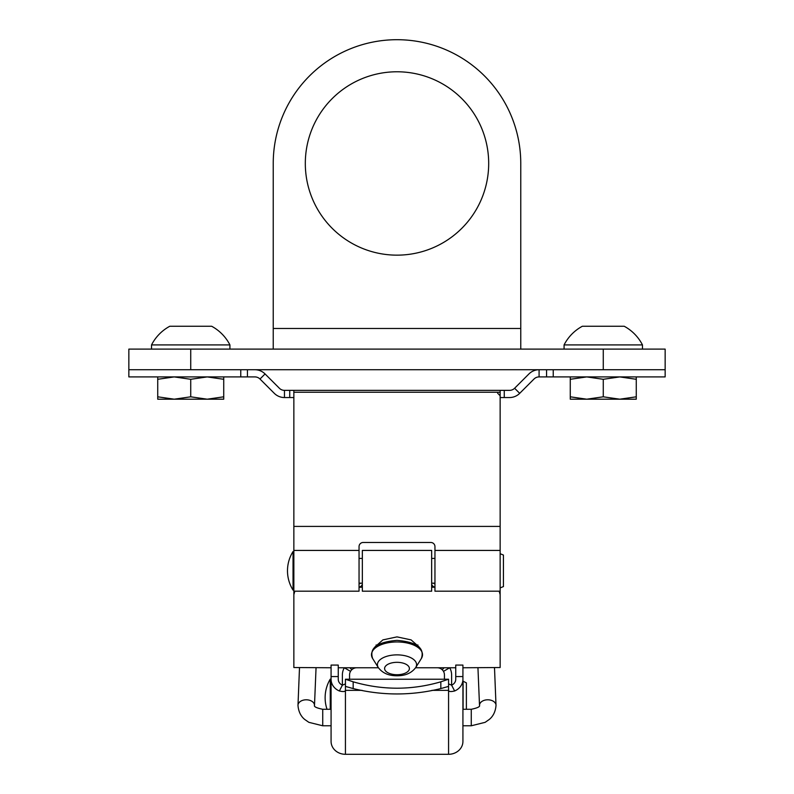 <?xml version="1.0" encoding="UTF-8"?>
<svg xmlns="http://www.w3.org/2000/svg" width="794" height="794" viewBox="0 0 794 794"><rect width="100%" height="100%" fill="white"/><g stroke="black" fill="none" stroke-linecap="round" stroke-linejoin="round"><path stroke-width="1.19" d="M293.869 397.546L284.46 397.546A14.361 14.361 0 0 1 274.307 393.338L259.985 379.016A7.176 7.176 0 0 0 254.914 376.912L128.846 376.912L128.846 369.736L665.154 369.736L665.154 376.912L539.086 376.912A7.176 7.176 0 0 0 534.015 379.016L519.693 393.338A14.361 14.361 0 0 1 509.54 397.546L500.131 397.546M254.914 369.736A14.361 14.361 0 0 1 265.067 373.944L259.985 379.016M289.741 397.546L289.741 390.36L284.46 390.36A7.176 7.176 0 0 1 279.389 388.256L265.067 373.944M289.741 390.36L509.54 390.36A7.176 7.176 0 0 0 514.611 388.256L519.693 393.338M293.859 392.226L500.141 392.226L500.141 390.36L293.859 390.36L293.859 551.522L293.036 551.522L293.036 590.101L293.859 590.101L293.859 590.925M539.086 376.912L539.086 369.736A14.361 14.361 0 0 0 528.933 373.944L514.611 388.256M500.141 392.226L500.141 553.706L503.436 555.056L503.436 586.567L500.141 587.907L500.141 658.117M362.342 558.43L359.047 558.43L359.047 546.6A4.129 4.129 0 0 1 363.176 542.481L430.824 542.481A4.129 4.129 0 0 1 434.953 546.6L434.953 558.43L431.658 558.43M293.859 591.193L359.047 591.193L359.047 550.431L293.859 550.431L293.859 667.526L331.078 667.764M462.922 667.764L500.141 667.526L500.141 550.431L434.953 550.431L434.953 591.193L500.141 591.193L500.141 660.36M434.953 587.143A4.129 3.642 0 0 1 431.658 583.58M362.342 583.58A4.129 3.642 0 0 1 359.047 587.143M431.658 550.431L431.658 591.193L362.342 591.193L362.342 550.431L431.658 550.431M359.047 583.779A4.129 3.642 180 0 0 360.605 583.183M294.822 591.193L293.859 594.637M500.141 594.637L499.178 591.193M455.746 667.764L415.57 667.764M378.43 667.764L338.254 667.764M419.103 646.971L411.113 639.895L397 636.887L382.887 639.895L374.897 646.971M349.558 679.227L349.558 674.95A7.176 7.176 0 0 1 355.99 667.804L356.734 667.764M342.383 685.133L342.383 674.95A14.361 14.361 0 0 1 344.298 667.764L350.521 671.357M451.617 685.133L451.617 674.95A14.361 14.361 0 0 0 449.702 667.764L443.479 671.357A7.176 7.176 0 0 0 438.01 667.804L437.266 667.764M444.442 679.227L444.442 674.95A7.176 7.176 0 0 0 443.479 671.357M433.395 583.183A4.129 3.642 180 0 0 434.953 583.779M362.054 690.353L345.43 690.353C345.241 691.693 343.216 691.892 339.366 690.979A14.361 12.873 180 0 1 331.078 679.307L331.078 741.427A14.361 12.873 0 0 0 345.43 754.3L448.57 754.3A14.361 12.873 0 0 0 462.922 741.427L462.922 679.307A14.361 12.873 180 0 1 454.634 690.979C450.784 691.892 448.759 691.693 448.57 690.353L448.57 686.403L440.829 688.577C411.61 695.743 382.39 695.743 353.171 688.577L345.43 686.403L345.43 690.353L345.43 683.922L342.403 685.143A7.176 6.431 180 0 1 338.254 679.307L338.254 676.567L331.078 676.567L331.078 665.074L338.254 665.074L338.254 676.567M345.43 686.403L345.43 679.227L353.171 681.808C382.39 690.323 411.61 690.323 440.829 681.808L448.57 679.227L345.43 679.227M331.078 697.718L331.078 676.567M331.078 708.049L331.078 728.118M431.946 690.353L448.57 690.353L448.57 683.922L451.597 685.143L454.634 690.979M448.57 686.403L448.57 679.227M455.746 676.567L462.922 676.567L462.922 665.074L455.746 665.074L455.746 679.307A7.176 6.431 180 0 1 451.597 685.143M462.922 708.049L462.922 676.567M462.922 728.118L462.922 727.026M331.078 679.128L330.254 679.128L330.254 709.29M466.386 709.29L466.386 682.87L463.091 681.212L463.091 709.29M500.141 644.093L500.141 587.907M128.846 369.736L128.846 349.112L665.154 349.112L665.154 369.736M520.765 328.478L273.235 328.478L273.235 163.465A123.765 123.765 0 0 1 397 39.7A123.765 123.765 0 0 1 520.765 163.465L520.765 349.112M488.687 163.465A91.687 91.687 0 0 1 397 255.152A91.687 91.687 0 0 1 305.313 163.465A91.687 91.687 0 0 1 397 71.778A91.687 91.687 0 0 1 488.687 163.465M273.235 328.478L273.235 349.112M151.535 349.112L151.535 344.914A44.027 44.027 0 0 1 169.767 326.265L211.68 326.265A44.027 44.027 0 0 1 229.923 344.914L151.535 344.914M229.923 349.112L229.923 344.914M564.077 349.112L564.077 344.914A44.027 44.027 0 0 1 582.32 326.265L624.233 326.265A44.027 44.027 0 0 1 642.465 344.914L564.077 344.914M642.465 349.112L642.465 344.914M603.271 379.294L603.271 396.811L619.777 399.193L636.272 396.811L636.272 399.193L570.271 399.193L570.271 379.294L586.766 376.912L603.271 379.294L619.777 376.912L636.272 379.294L636.272 376.912M636.272 396.811L636.272 379.294M603.271 396.811L586.766 399.193L570.271 396.811M570.271 376.912L570.271 379.294M190.729 379.294L190.729 396.811L207.234 399.193L223.729 396.811L223.729 399.193L157.728 399.193L157.728 379.294L174.223 376.912L190.729 379.294L207.234 376.912L223.729 379.294L223.729 376.912M223.729 396.811L223.729 379.294M190.729 396.811L174.223 399.193L157.728 396.811M157.728 376.912L157.728 379.294M240.771 369.736L240.771 376.912M247.44 369.736L247.44 376.912M284.46 390.36L284.46 397.546M553.229 369.736L553.229 376.912M546.56 369.736L546.56 376.912M504.259 397.546L504.259 390.36M500.141 526.412L293.859 526.412M434.953 587.223L431.658 587.223M362.342 587.223L359.047 587.223M349.936 667.764L351.802 669.739M444.064 667.764L442.198 669.739M448.57 754.3L448.57 690.353M345.43 690.353L345.43 754.3M339.366 690.979L342.403 685.143M440.829 688.577L440.829 681.808M353.171 688.577L353.171 681.808M331.078 725.785L322.741 725.785L322.741 709.29L331.078 709.29M299.497 667.764L297.988 705.37A8.248 5.568 0 0 1 306.236 699.792A8.248 5.568 0 0 1 314.493 705.37C313.809 706.69 316.558 707.99 322.741 709.29M494.503 667.764L496.012 705.37A8.248 5.568 180 0 0 487.764 699.792A8.248 5.568 180 0 0 479.507 705.37L477.948 667.764M496.012 705.37C495.327 714.838 490.047 718.818 489.183 719.523L485.144 722.332L471.259 725.785L471.259 709.29L462.922 709.29M397 641.959A25.507 12.754 0 0 1 421.356 658.514C424.899 648.053 416.781 642.018 397 640.381C377.219 642.018 369.101 648.053 372.644 658.514A25.507 12.754 0 0 1 397 641.959M415.699 667.575C411.54 673.084 405.317 675.813 397 675.763C388.683 675.813 382.46 673.084 378.301 667.575A19.582 9.796 0 0 1 397 654.871A19.582 9.796 0 0 1 415.699 667.575L421.356 658.514M397 662.325A12.396 6.193 0 0 1 409.396 668.528A12.396 6.193 0 0 1 397 674.721A12.396 6.193 0 0 1 384.604 668.528A12.396 6.193 0 0 1 397 662.325M603.271 349.112L603.271 369.736M190.729 349.112L190.729 369.736M297.988 705.37C298.673 714.838 303.953 718.818 304.817 719.523L308.856 722.332L322.741 725.785M316.052 667.764L314.493 705.37M479.507 705.37C480.191 706.69 477.442 707.99 471.259 709.29M471.259 725.785L462.922 725.785M359.047 583.183L362.342 583.183M431.658 583.183L434.953 583.183M293.036 551.522A36.306 36.306 0 0 0 293.036 590.101M330.254 679.128A36.306 36.306 0 0 0 327.019 709.29M497.659 393.258L500.141 395.74M376.148 644.936L376.128 645.969M417.852 644.936L417.872 645.969M378.301 667.575L372.644 658.514"/></g></svg>
